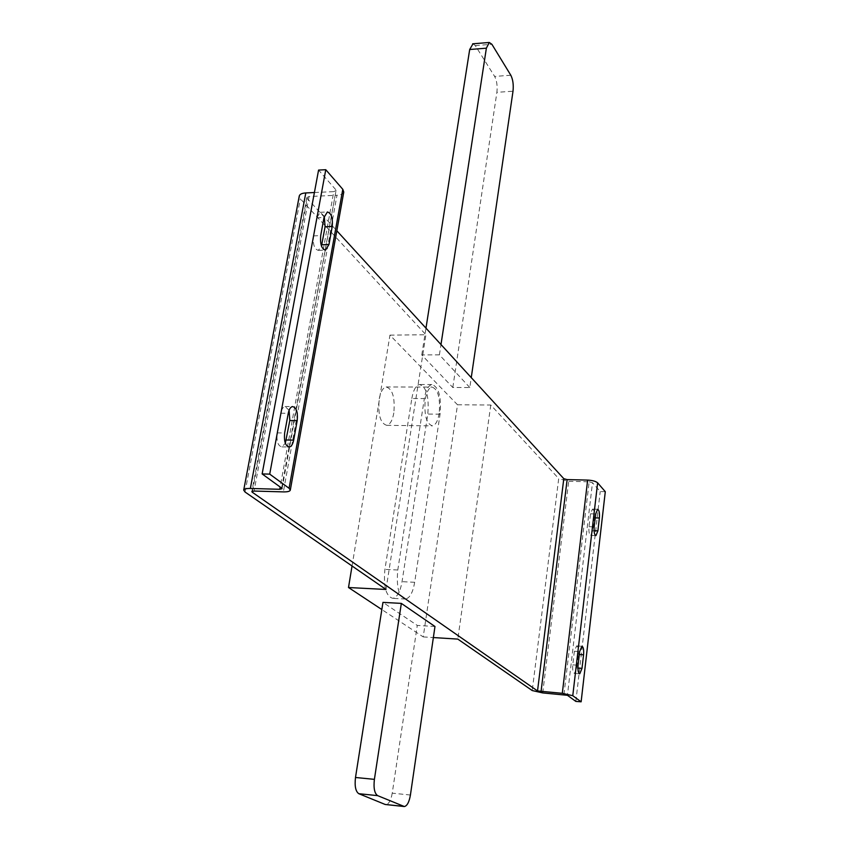 <?xml version="1.0" encoding="UTF-8"?>
<svg xmlns="http://www.w3.org/2000/svg" width="849" height="849" viewBox="0 0 849 849"><rect width="100%" height="100%" fill="white"/><g stroke="black" fill="none" stroke-linecap="round" stroke-linejoin="round"><path stroke-width="0.64" stroke-dasharray="4.25 3.18" d="M393.83 412.922C392.471 420.404 390.116 424.542 386.762 425.338C380.384 423.396 377.858 414.694 379.163 399.232C380.543 391.813 382.888 387.728 386.178 386.964C392.567 388.927 395.125 397.587 393.83 412.922M439.198 413.304C437.904 420.871 435.664 425.062 432.47 425.869C426.421 423.906 424.012 415.108 425.253 399.476C426.58 391.973 428.798 387.834 431.939 387.059C438.01 389.044 440.429 397.799 439.198 413.304M352.048 565.986L389.956 335.132L457.515 404.793L423.216 636.909L381.838 609.55M423.216 636.909L433.372 637.557M434.975 626.498L417.284 625.426L382.963 602.376M252.482 491.178L307.232 198.464L336.82 230.779M457.515 404.793L490.786 405.015L558.706 478.56L532.238 690.555M389.956 335.132L425.911 334.75L300.334 198.772L299.251 196.077M469.815 387.537L439.411 354.84L421.773 354.946L452.814 387.494L469.815 387.537L471.259 377.603M386.008 589.471L425.911 334.75M490.786 405.015L457.802 639.095M314.406 192.532L333.784 191.63L280.159 487.008M307.232 198.464L306.882 197.541L309.057 196.522L336.968 195.249L283.364 491.889M563.948 694.503L589.164 481.808L568.692 481.309L558.706 478.56M589.164 481.808L592.485 482.72L567.429 695.299M605.295 491.677L600.211 491.55L592.485 482.72M578.318 654.452C578.689 649.347 578.116 646.503 576.598 645.909L574.37 651.247L572.767 664.873C572.396 669.978 572.969 672.822 574.476 673.416L576.736 667.983L578.318 654.452L579.315 654.515M594.247 517.848C594.597 512.69 594.003 509.782 592.464 509.124L590.522 513.815L589.004 526.698C588.654 531.877 589.248 534.785 590.777 535.432L592.761 530.667L594.247 517.848L595.223 517.879M575.855 701.412L600.211 491.55M289.074 447.02L336.045 190.558L333.784 191.63M343.771 192.033C343.208 193.922 340.948 194.994 336.968 195.249M335.716 189.645L318.577 170.076M324.276 216.304L320.19 212.282L316.794 217.79L313.461 235.884C312.772 244.47 314.395 249.288 318.333 250.349L321.484 246.125M289.095 410.258L285.052 406.501C283.046 406.979 281.635 409.218 280.796 413.208L277.177 432.873C276.381 441.3 277.952 445.969 281.9 446.892L285.338 443.252M411.829 398.499C413.346 390.062 415.893 385.404 419.48 384.533C426.431 386.783 429.212 396.621 427.8 414.079L402.044 581.671C400.25 591.764 397.183 597.325 392.832 598.354C385.987 596.348 383.345 586.691 384.915 569.392L411.829 398.499L424.341 398.563C425.827 390.094 428.342 385.425 431.876 384.555C438.731 386.804 441.469 396.685 440.079 414.185L414.673 582.297C412.901 592.422 409.876 598.004 405.578 599.044C398.828 597.038 396.228 587.359 397.788 570.008L424.341 398.563M473.01 43.787L475.302 45.602L494.638 76.41C496.814 80.623 497.567 85.929 496.888 92.318L513.008 91.214M439.411 354.84L440.981 344.545M452.814 387.494L496.888 92.318M421.773 354.946L425.975 328.149M410.417 795.025L392.238 793.168L417.284 625.426M392.238 793.168C390.996 800.129 388.948 803.939 386.083 804.629M245.053 492.027L300.334 198.772M309.057 196.522L254.063 491.051M542.713 692.922L568.692 481.309M281.635 488.079L289.074 447.041M280.796 413.208L288.257 413.283M277.177 432.873L284.648 432.979M316.794 217.79L324.01 217.503M313.461 235.884L320.699 235.629M590.522 513.815L595.68 513.974M592.761 530.667L594.067 530.71M589.004 526.698L594.183 526.879M574.37 651.247L579.655 651.586M576.736 667.983L577.914 668.067M572.767 664.873L578.063 665.223M440.079 414.185L427.8 414.079M397.788 570.008L384.915 569.392M414.673 582.297L402.044 581.671M475.302 45.602L491.879 44.275M510.811 75.243L494.638 76.41M386.762 425.338L432.47 425.869M306.882 197.541L251.845 491.603M282.048 488.706L336.045 190.558M285.052 406.501L292.481 406.554M281.9 446.892L288.618 447.009M320.19 212.282L327.374 211.985M318.333 250.349L324.944 250.137M592.464 509.124L597.611 509.283M590.777 535.432L595.754 535.613M576.598 645.909L581.873 646.238M574.476 673.416L579.559 673.766M431.876 384.555L419.48 384.533M405.578 599.044L392.832 598.354M404.379 806.55L403.753 806.486M386.178 386.964L431.939 387.059"/><path stroke-width="1.27" d="M336.82 230.779L563.8 478.687L537.523 690.948L252.28 492.24L252.482 491.178M381.838 609.55L348.504 587.519L386.008 589.471L245.053 492.027L243.716 490.096C244.141 488.939 246.359 488.398 250.359 488.462L305.789 192.935L314.406 192.532M433.372 637.557L457.802 639.095L532.238 690.555L542.713 692.922L567.429 695.299L575.855 701.412L581.13 701.805L605.295 491.677L597.632 482.848C595.807 481.277 592.485 480.364 587.657 480.088L567.143 479.6L563.8 478.687M358.809 793.698C355.614 791.501 354.511 786.089 355.498 777.482L382.963 602.376L401.344 603.395L434.975 626.498L410.417 795.025C409.197 802.018 407.18 805.86 404.379 806.55L377.635 795.64L358.809 793.698L385.181 804.47L403.487 806.391M280.159 487.008L279.746 489.289L250.359 488.462M290.305 490.096L343.771 192.033L342.794 189.306L325.772 169.704L269.717 474.124L289.084 488.281L290.294 490.16C289.838 491.391 287.535 491.964 283.364 491.889L254.063 491.051L251.845 491.603L252.28 492.24M537.523 690.948L562.303 693.315L587.657 480.088M299.251 196.077L299.272 195.981C299.803 194.198 301.968 193.179 305.789 192.935M581.13 701.805L572.767 695.702L562.303 693.315M579.655 651.586L578.063 665.223C577.702 670.339 578.265 673.193 579.761 673.788L582.011 668.343L583.571 654.791C583.942 649.687 583.369 646.832 581.873 646.238L579.655 651.586M595.68 513.974L594.183 526.879C593.833 532.058 594.417 534.976 595.945 535.613L597.898 530.848L599.383 518.017C599.723 512.849 599.139 509.941 597.611 509.283L595.68 513.974M279.746 489.289L282.048 488.706L281.635 488.079L262.139 473.933L269.717 474.124M325.772 169.704L318.577 170.076L262.139 473.933M324.01 217.503L320.699 235.629C320.009 244.225 321.622 249.054 325.538 250.115L328.988 244.459L332.235 226.481C332.914 217.906 331.29 213.067 327.374 211.985L324.01 217.503M288.257 413.283L284.648 432.979C283.863 441.416 285.423 446.096 289.339 447.02C291.387 446.521 292.841 444.218 293.669 440.122L297.192 420.595C297.978 412.168 296.407 407.488 292.481 406.554C290.485 407.042 289.074 409.282 288.257 413.283M321.484 246.125L325.082 226.747L324.276 216.304M285.338 443.252L289.806 420.52L289.095 410.258M348.504 587.519L352.048 565.986M471.259 377.603L513.008 91.214C513.677 84.804 512.945 79.477 510.811 75.243L491.879 44.275L489.279 42.482L486.371 48.181L469.688 49.507L473.01 43.787M440.981 344.545L486.371 48.181M425.975 328.149L469.688 49.507M355.498 777.482L374.398 779.35L401.344 603.395M403.753 806.486L385.181 804.47M374.398 779.35C373.422 788.01 374.505 793.444 377.635 795.64M541.025 691.733L567.143 479.6M572.767 695.702L597.632 482.848M342.794 189.306L289.084 488.281M289.806 420.52L297.192 420.595M286.262 440.005L293.669 440.122M325.082 226.747L332.235 226.481M321.813 244.703L328.988 244.459M595.223 517.879L599.383 518.017M594.067 530.71L597.898 530.848M579.315 654.515L583.571 654.791M577.914 668.067L582.011 668.343M299.272 195.981L243.716 490.096M288.618 447.009L289.339 447.02M324.944 250.137L325.538 250.115M472.649 43.819L489.279 42.482"/></g></svg>
